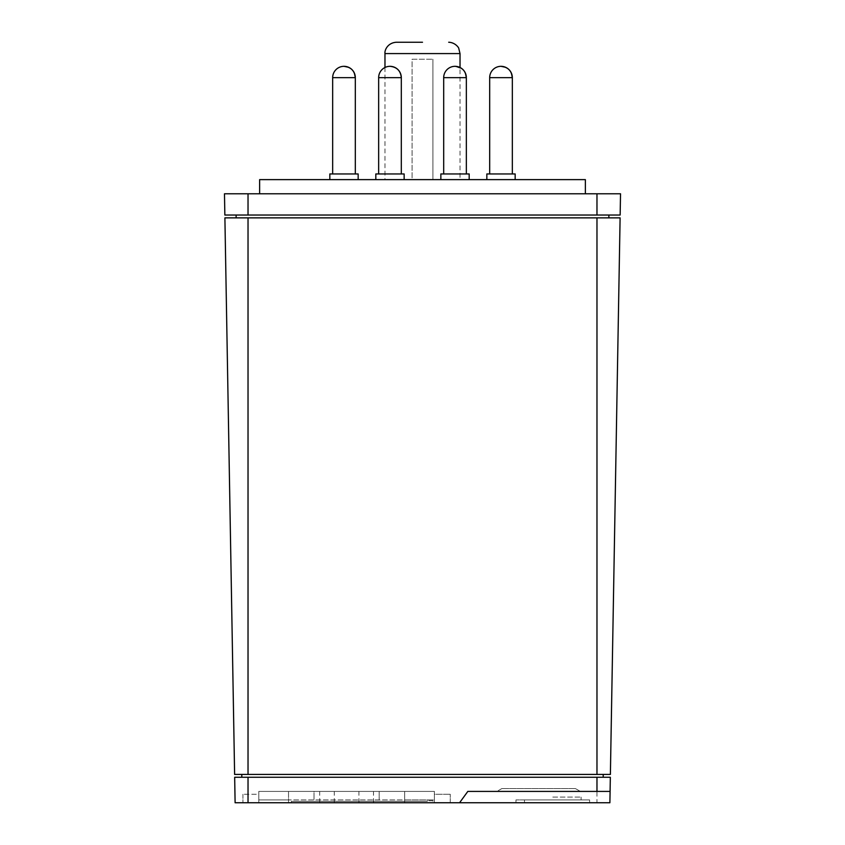 <?xml version="1.0" encoding="UTF-8"?>
<svg xmlns="http://www.w3.org/2000/svg" width="845" height="845" viewBox="0 0 845 845"><rect width="100%" height="100%" fill="white"/><g stroke="black" fill="none" stroke-linecap="round" stroke-linejoin="round"><path stroke-width="0.63" stroke-dasharray="4.22 3.17" d="M585.363 179.626L384.971 179.626L412.096 179.626L412.096 59.245L432.904 59.245L412.096 59.245L412.096 179.626L432.904 179.626L432.904 59.245L432.904 179.626L460.029 179.626L259.637 179.626M422.5 193.78L585.363 193.78L422.5 193.78M460.44 179.626L440.858 179.626L460.44 179.626M469.176 179.626L469.176 173.954L440.858 173.954L469.176 173.954L440.858 173.954L440.858 179.626M384.559 179.626L404.142 179.626L384.559 179.626M404.142 179.626L404.142 173.954L375.824 173.954L404.142 173.954L375.824 173.954L375.824 179.626M330.913 179.626L358.153 179.626L330.913 179.626M358.153 179.626L358.153 173.954L329.835 173.954L358.153 173.954L329.835 173.954L329.835 179.626M514.087 179.626L486.847 179.626L514.087 179.626M515.165 179.626L515.165 173.954L486.847 173.954L487.924 173.954L486.847 173.954L486.847 179.626M459.353 173.954L443.688 173.954L459.353 173.954M385.647 173.954L401.312 173.954L385.647 173.954M333.532 173.954L355.322 173.954L333.532 173.954M511.468 173.954L489.678 173.954L511.468 173.954M288.525 802.75L288.525 791.416L346.587 791.416L314.023 791.416L314.023 799.919L314.023 791.416L258.792 791.416L258.792 802.75L434.393 802.75L434.393 791.416L258.792 791.416L258.792 799.919L434.393 799.919L434.393 794.258L450.258 794.258L434.393 794.258L434.393 799.919L404.66 799.919L404.66 791.416L288.525 791.416L288.525 799.919L258.792 799.919L258.792 794.258L242.927 794.258L258.792 794.258L258.792 802.75L258.792 799.919L258.792 802.75L242.927 802.75L404.66 802.75L404.66 791.416L319.685 791.416L379.162 791.416L379.162 799.919L379.162 791.416L434.393 791.416L434.393 802.75L404.66 802.75L404.66 799.919L288.525 799.919L288.525 802.75M552.788 797.088L581.117 797.088L552.788 797.088M552.788 799.919L581.117 799.919L552.788 799.919M575.445 788.586L501.803 788.586L575.445 788.586L580.357 791.416L496.902 791.416L580.357 791.416L575.445 788.586M427.316 801.335L427.316 800.764L427.316 801.335L291.356 801.335L427.316 801.335M432.978 800.764L427.316 800.764L432.978 800.764L432.978 802.75L432.978 800.764M524.47 799.919L524.47 802.75L589.609 802.75L515.968 802.75L524.47 802.75L524.47 799.919L589.609 799.919L515.968 799.919L524.47 799.919L524.47 797.088M501.803 788.586L496.902 791.416L501.803 788.586M291.356 802.75L432.978 802.75L291.356 802.75L291.356 801.335L291.356 802.75M589.609 802.75L589.609 799.919L589.609 802.75M515.968 802.75L515.968 799.919L515.968 802.75M242.927 794.258L242.927 802.75L242.927 794.258M434.393 799.919L434.393 802.75L434.393 799.919M450.258 802.75L434.393 802.75L450.258 802.75L450.258 794.258L450.258 802.75M234.667 777.263L596.971 777.263L596.971 802.75L609.889 802.75L610.09 791.416L467.824 791.416L459.585 802.75M596.971 802.75L235.111 802.75M596.971 777.263L610.333 777.263M241.797 777.263L603.203 777.263L241.797 777.263L241.797 774.421L603.203 774.421L603.203 777.263M603.203 774.421L241.797 774.421M610.386 774.421L234.614 774.421M224.897 217.862L620.103 217.862M236.125 217.862L608.875 217.862L236.125 217.862L236.125 215.031L608.875 215.031L608.875 217.862M511.352 73.04L509.567 70.241A11.334 11.334 0 0 0 508.426 69.089L505.616 67.304A11.334 11.334 0 0 0 489.678 77.655L512.334 77.655A11.334 11.334 0 0 0 511.352 73.04M465.363 73.04L463.578 70.241A11.334 11.334 0 0 0 462.437 69.089L455.022 66.322A11.334 11.334 0 0 0 443.688 77.655L466.345 77.655A11.334 11.334 0 0 0 465.363 73.04M401.312 173.954L401.312 77.655C400.636 70.769 396.865 66.998 389.978 66.322A11.334 11.334 0 0 0 378.655 77.655L401.312 77.655A11.334 11.334 0 0 0 389.978 66.322M354.34 73.04L352.555 70.241A11.334 11.334 0 0 0 351.414 69.089L348.605 67.304A11.334 11.334 0 0 0 332.666 77.655L355.322 77.655A11.334 11.334 0 0 0 354.34 73.04M608.875 215.031L236.125 215.031M620.145 215.031L224.854 215.031M224.474 193.78L620.526 193.78M384.971 53.584L460.029 53.584M581.117 799.919L581.117 797.088M248.029 777.263L248.029 802.75M248.029 217.862L248.029 774.421M596.971 217.862L596.971 774.421M248.029 193.78L248.029 215.031M596.971 193.78L596.971 215.031M455.022 66.322A11.334 11.334 0 0 1 460.029 67.494L460.029 179.626M355.322 173.954L355.322 77.655M466.345 173.954L466.345 77.655M512.334 173.954L512.334 77.655M319.685 802.75L319.685 791.416M358.914 802.75L358.914 791.416M334.271 802.75L334.271 791.416M373.501 802.75L373.501 791.416M489.678 173.954L489.678 77.655M443.688 173.954L443.688 77.655M378.655 173.954L378.655 77.655M332.666 173.954L332.666 77.655M384.971 67.494L384.971 179.626"/><path stroke-width="1.27" d="M259.637 193.78L259.637 179.626L585.363 179.626L585.363 193.78M440.858 179.626L440.858 173.954L469.176 173.954L469.176 179.626M375.824 179.626L375.824 173.954L404.142 173.954L404.142 179.626M329.835 179.626L329.835 173.954L358.153 173.954L358.153 179.626M486.847 179.626L486.847 173.954L515.165 173.954L515.165 179.626M422.5 42.25L396.305 42.25L422.5 42.25M610.09 791.416L609.889 802.75L459.585 802.75L467.824 791.416L610.09 791.416L610.333 777.263L610.09 791.416M610.333 777.263L234.667 777.263L235.111 802.75L459.585 802.75M234.667 777.263L235.111 802.75M603.203 777.263L603.203 774.421M241.797 774.421L241.797 777.263M596.971 774.421L610.386 774.421L620.103 217.862L224.897 217.862L234.614 774.421L596.971 774.421L596.971 217.862M224.897 217.862L234.614 774.421M620.103 217.862L610.386 774.421M512.334 77.655C511.658 70.769 507.887 66.998 501 66.322A11.334 11.334 0 0 0 489.678 77.655L512.334 77.655L511.352 73.04A11.334 11.334 0 0 0 509.567 70.241L508.426 69.089A11.334 11.334 0 0 0 505.616 67.304L501 66.322A11.334 11.334 0 0 1 512.334 77.655L512.334 173.954M443.688 173.954L443.688 77.655L466.345 77.655L465.363 73.04A11.334 11.334 0 0 0 463.578 70.241L462.437 69.089A11.334 11.334 0 0 0 460.029 67.494L460.029 53.584L384.971 53.584C384.443 50.32 387.591 42.82 396.305 42.25M355.322 77.655L354.34 73.04A11.334 11.334 0 0 0 352.555 70.241L351.414 69.089A11.334 11.334 0 0 0 348.605 67.304L343.999 66.322A11.334 11.334 0 0 0 332.666 77.655L355.322 77.655C354.657 70.769 350.876 66.998 343.999 66.322A11.334 11.334 0 0 1 355.322 77.655L355.322 173.954M401.312 173.954L401.312 77.655C400.636 70.769 396.865 66.998 389.978 66.322A11.334 11.334 0 0 0 378.655 77.655L401.312 77.655A11.334 11.334 0 0 0 389.978 66.322M466.345 173.954L466.345 77.655C465.679 70.769 461.898 66.998 455.022 66.322A11.334 11.334 0 0 0 443.688 77.655M608.875 217.862L608.875 215.031M236.125 215.031L236.125 217.862M620.526 193.78L224.474 193.78L224.854 215.031L620.145 215.031L620.526 193.78L620.145 215.031M224.474 193.78L224.854 215.031M596.971 777.263L596.971 791.416M248.029 777.263L248.029 802.75M248.029 217.862L248.029 774.421M596.971 193.78L596.971 215.031M248.029 193.78L248.029 215.031M378.655 173.954L378.655 77.655M332.666 173.954L332.666 77.655M489.678 173.954L489.678 77.655M466.345 77.655A11.334 11.334 0 0 0 455.022 66.322M460.029 53.584L458.75 48.355C459.141 48.419 455.698 42.472 448.695 42.25M384.971 53.584L384.971 67.494"/></g></svg>
